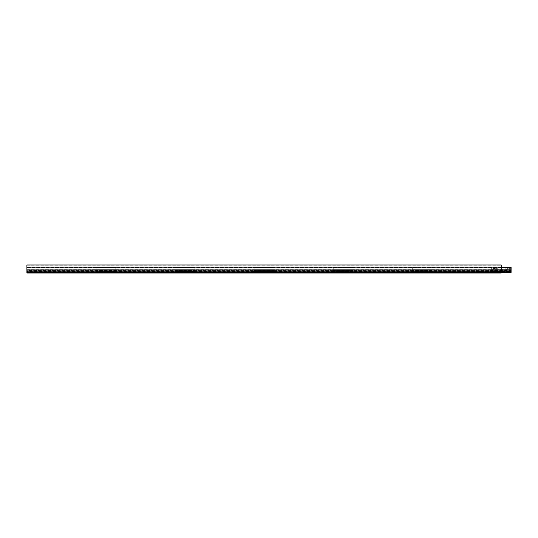 <?xml version="1.0" encoding="UTF-8"?>
<svg xmlns="http://www.w3.org/2000/svg" width="538" height="538" viewBox="0 0 538 538"><rect width="100%" height="100%" fill="white"/><g stroke="black" fill="none" stroke-linecap="round" stroke-linejoin="round"><path stroke-width="0.4" stroke-dasharray="2.69 2.02" d="M501.221 267.272L26.9 267.272L26.9 271.912L26.9 264.999L501.221 264.999L501.221 273.001L26.9 273.001L26.9 271.105L501.221 271.105L501.221 271.912L491.335 271.912L491.335 271.105L511.1 271.105L511.1 271.912L491.335 271.912L491.335 267.272L491.335 272.41L501.221 272.403L501.221 267.272L501.221 271.912L26.9 271.912L501.221 271.912L26.9 271.912L501.221 271.717L26.9 271.912L501.221 271.616L26.9 271.616L26.9 271.219L501.221 271.219L26.9 271.219L26.9 269.693L501.221 269.693L26.9 269.693L26.9 269.101L501.221 269.101L26.9 269.101L26.9 269.74L501.221 269.74L26.9 269.74L26.9 267.668L501.221 267.668L26.9 267.668L26.9 267.272L511.1 267.272L511.1 269.646L492.129 269.646L492.129 267.668L511.1 267.668L511.1 269.646L492.129 269.646L492.129 267.668L511.1 267.668L491.335 267.668L511.1 267.668L491.335 267.668L511.1 267.668L511.1 268.112L491.335 268.112L511.1 268.112L511.1 267.668L511.1 269.693L491.335 269.693L511.1 269.693L491.335 269.693L511.1 269.693L511.1 269.101L491.335 269.101L511.1 269.101L511.1 271.226L491.335 271.226L511.1 271.226L511.1 271.616L491.335 271.616L511.1 271.616L511.1 272.41L26.9 272.403L26.9 270.513L501.221 270.506L26.9 270.513L26.9 272.403L501.221 272.41M96.073 271.912L115.831 271.912L96.073 271.912L96.073 271.105L115.831 271.105L115.831 271.912L96.073 271.912L96.073 267.272L96.073 272.41L115.831 272.403L96.073 272.41L115.831 272.41L115.831 271.616L96.073 271.616L115.831 271.616L115.831 271.226L96.073 271.226L115.831 271.226L115.831 269.693L96.073 269.693L115.831 269.693L115.831 267.668L96.073 267.668L115.831 267.668L115.831 267.272L96.073 267.272L115.831 267.272L115.831 270.137L96.073 270.137L115.831 270.137L115.831 271.912M175.126 271.912L194.891 271.912L175.126 271.912L175.126 271.105L194.891 271.105L194.891 271.912L175.126 271.912L175.126 267.272L175.126 272.41L194.891 272.403L175.126 272.41L194.891 272.41L194.891 271.616L175.126 271.616L194.891 271.616L194.891 271.226L175.126 271.226L194.891 271.226L194.891 269.693L175.126 269.693L194.891 269.693L194.891 267.668L175.126 267.668L194.891 267.668L194.891 267.272L175.126 267.272L194.891 267.272L194.891 270.137L175.126 270.137L194.891 270.137L194.891 271.912M254.178 271.912L273.943 271.912L254.178 271.912L254.178 271.105L273.943 271.105L273.943 271.912L254.178 271.912L254.178 267.272L254.178 272.41L273.943 272.403L254.178 272.41L273.943 272.41L273.943 271.616L254.178 271.616L273.943 271.616L273.943 271.226L254.178 271.226L273.943 271.226L273.943 269.693L254.178 269.693L273.943 269.693L273.943 267.668L254.178 267.668L273.943 267.668L273.943 267.272L254.178 267.272L273.943 267.272L273.943 270.137L254.178 270.137L273.943 270.137L273.943 271.912M333.23 271.912L352.995 271.912L333.23 271.912L333.23 271.105L352.995 271.105L352.995 271.912L333.23 271.912L333.23 267.272L333.23 272.41L352.995 272.403L333.23 272.41L352.995 272.41L352.995 271.616L333.23 271.616L352.995 271.616L352.995 271.226L333.23 271.226L352.995 271.226L352.995 269.693L333.23 269.693L352.995 269.693L352.995 267.668L333.23 267.668L352.995 267.668L352.995 267.272L333.23 267.272L352.995 267.272L352.995 270.137L333.23 270.137L352.995 270.137L352.995 271.912M412.283 271.912L432.048 271.912L412.283 271.912L412.283 271.105L432.048 271.105L432.048 271.912L412.283 271.912L412.283 267.272L412.283 272.41L432.048 272.403L412.283 272.41L432.048 272.41L432.048 271.616L412.283 271.616L432.048 271.616L432.048 271.226L412.283 271.226L432.048 271.226L432.048 269.693L412.283 269.693L432.048 269.693L432.048 267.668L412.283 267.668L432.048 267.668L432.048 267.272L412.283 267.272L432.048 267.272L432.048 270.137L412.283 270.137L432.048 270.137L432.048 271.912M26.9 265.194L501.221 265.194L26.9 265.194L26.9 271.717L501.221 271.717L26.9 271.717L26.9 265.194M501.221 270.137L511.1 270.137M26.9 268.112L501.221 268.112L26.9 268.112L26.9 267.668L501.221 267.668L26.9 267.668L26.9 268.112M26.9 270.278L501.221 270.278M26.9 271.912L501.221 271.912L26.9 271.912L26.9 271.105L501.221 271.105M510.428 268.657A0.417 0.417 0 0 1 510.011 269.067A0.417 0.417 0 0 1 509.6 268.657A0.417 0.417 0 0 1 510.011 268.24A0.417 0.417 0 0 1 510.428 268.657A0.417 0.417 0 0 0 510.011 268.24A0.417 0.417 0 0 0 509.6 268.657A0.417 0.417 0 0 0 510.011 269.067A0.417 0.417 0 0 0 510.428 268.657M508.726 268.657A0.545 0.545 0 0 1 508.188 269.195A0.545 0.545 0 0 1 507.643 268.657A0.545 0.545 0 0 1 508.188 268.112A0.545 0.545 0 0 1 508.726 268.657A0.545 0.545 0 0 0 508.188 268.112A0.545 0.545 0 0 0 507.643 268.657A0.545 0.545 0 0 0 508.188 269.195A0.545 0.545 0 0 0 508.726 268.657M506.904 268.657A0.545 0.545 0 0 1 506.359 269.195A0.545 0.545 0 0 1 505.814 268.657A0.545 0.545 0 0 1 506.359 268.112A0.545 0.545 0 0 1 506.904 268.657A0.545 0.545 0 0 0 506.359 268.112A0.545 0.545 0 0 0 505.814 268.657A0.545 0.545 0 0 0 506.359 269.195A0.545 0.545 0 0 0 506.904 268.657M493.628 268.657A0.417 0.417 0 0 1 493.212 269.067A0.417 0.417 0 0 1 492.801 268.657A0.417 0.417 0 0 1 493.212 268.24A0.417 0.417 0 0 1 493.628 268.657A0.417 0.417 0 0 0 493.212 268.24A0.417 0.417 0 0 0 492.801 268.657A0.417 0.417 0 0 0 493.212 269.067A0.417 0.417 0 0 0 493.628 268.657M495.585 268.657A0.545 0.545 0 0 1 495.041 269.195A0.545 0.545 0 0 1 494.496 268.657A0.545 0.545 0 0 1 495.041 268.112A0.545 0.545 0 0 1 495.585 268.657A0.545 0.545 0 0 0 495.041 268.112A0.545 0.545 0 0 0 494.496 268.657A0.545 0.545 0 0 0 495.041 269.195A0.545 0.545 0 0 0 495.585 268.657M497.415 268.657A0.545 0.545 0 0 1 496.87 269.195A0.545 0.545 0 0 1 496.325 268.657A0.545 0.545 0 0 1 496.87 268.112A0.545 0.545 0 0 1 497.415 268.657A0.545 0.545 0 0 0 496.87 268.112A0.545 0.545 0 0 0 496.325 268.657A0.545 0.545 0 0 0 496.87 269.195A0.545 0.545 0 0 0 497.415 268.657M491.335 272.41L491.335 270.237L491.335 272.41L511.1 272.41L491.335 272.41M511.1 270.237L491.335 270.513L511.1 270.513L511.1 272.41L511.1 270.237L491.335 270.237M491.335 271.912L511.1 271.912L511.1 271.105M412.283 272.41L412.283 270.237L412.283 272.41L432.048 272.41L412.283 272.41M432.048 268.112L412.283 268.112L432.048 268.112L432.048 267.668L412.283 267.668L432.048 267.668L432.048 268.112M432.048 269.101L412.283 269.101L432.048 269.101L432.048 269.693L412.283 269.693L432.048 269.693L432.048 269.101M432.048 270.237L412.283 270.513L432.048 270.513L432.048 272.41L432.048 270.237L412.283 270.237M333.23 272.41L333.23 270.237L333.23 272.41L352.995 272.41L333.23 272.41M352.995 268.112L333.23 268.112L352.995 268.112L352.995 267.668L333.23 267.668L352.995 267.668L352.995 268.112M352.995 269.101L333.23 269.101L352.995 269.101L352.995 269.693L333.23 269.693L352.995 269.693L352.995 269.101M352.995 270.237L333.23 270.513L352.995 270.513L352.995 272.41L352.995 270.237L333.23 270.237M254.178 272.41L254.178 270.237L254.178 272.41L273.943 272.41L254.178 272.41M273.943 268.112L254.178 268.112L273.943 268.112L273.943 267.668L254.178 267.668L273.943 267.668L273.943 268.112M273.943 269.101L254.178 269.101L273.943 269.101L273.943 269.693L254.178 269.693L273.943 269.693L273.943 269.101M273.943 270.237L254.178 270.513L273.943 270.513L273.943 272.41L273.943 270.237L254.178 270.237M175.126 272.41L175.126 270.237L175.126 272.41L194.891 272.41L175.126 272.41M194.891 268.112L175.126 268.112L194.891 268.112L194.891 267.668L175.126 267.668L194.891 267.668L194.891 268.112M194.891 269.101L175.126 269.101L194.891 269.101L194.891 269.693L175.126 269.693L194.891 269.693L194.891 269.101M194.891 270.237L175.126 270.513L194.891 270.513L194.891 272.41L194.891 270.237L175.126 270.237M96.073 272.41L96.073 270.237L96.073 272.41L115.831 272.41L96.073 272.41M115.831 268.112L96.073 268.112L115.831 268.112L115.831 267.668L96.073 267.668L115.831 267.668L115.831 268.112M115.831 269.101L96.073 269.101L115.831 269.101L115.831 269.693L96.073 269.693L115.831 269.693L115.831 269.101M115.831 270.237L96.073 270.513L115.831 270.513L115.831 272.41L115.831 270.237L96.073 270.237"/><path stroke-width="0.81" d="M501.221 271.105L501.221 264.999L26.9 264.999L26.9 271.912L96.073 271.912M115.831 271.912L175.126 271.912M194.891 271.912L254.178 271.912M273.943 271.912L333.23 271.912M352.995 271.912L412.283 271.912M432.048 271.912L491.335 271.912M26.9 271.912L26.9 272.403L96.073 272.41L26.9 272.403L26.9 273.001L501.221 273.001L501.221 272.41M115.831 272.403L175.126 272.403L96.073 272.41L96.073 271.105L115.831 271.105L115.831 272.41M194.891 272.403L254.178 272.403L175.126 272.41L175.126 271.105L194.891 271.105L194.891 272.41M273.943 272.403L333.23 272.403L254.178 272.41L254.178 271.105L273.943 271.105L273.943 272.41M352.995 272.403L412.283 272.403L333.23 272.41L333.23 271.105L352.995 271.105L352.995 272.41M432.048 272.403L491.335 272.403L412.283 272.41L412.283 271.105L432.048 271.105L432.048 272.41M491.335 271.105L491.335 272.41L511.1 272.41L511.1 271.105L491.335 271.105M501.221 270.137L511.1 270.137L511.1 267.272L501.221 267.272M511.1 270.137L511.1 271.105"/></g></svg>
